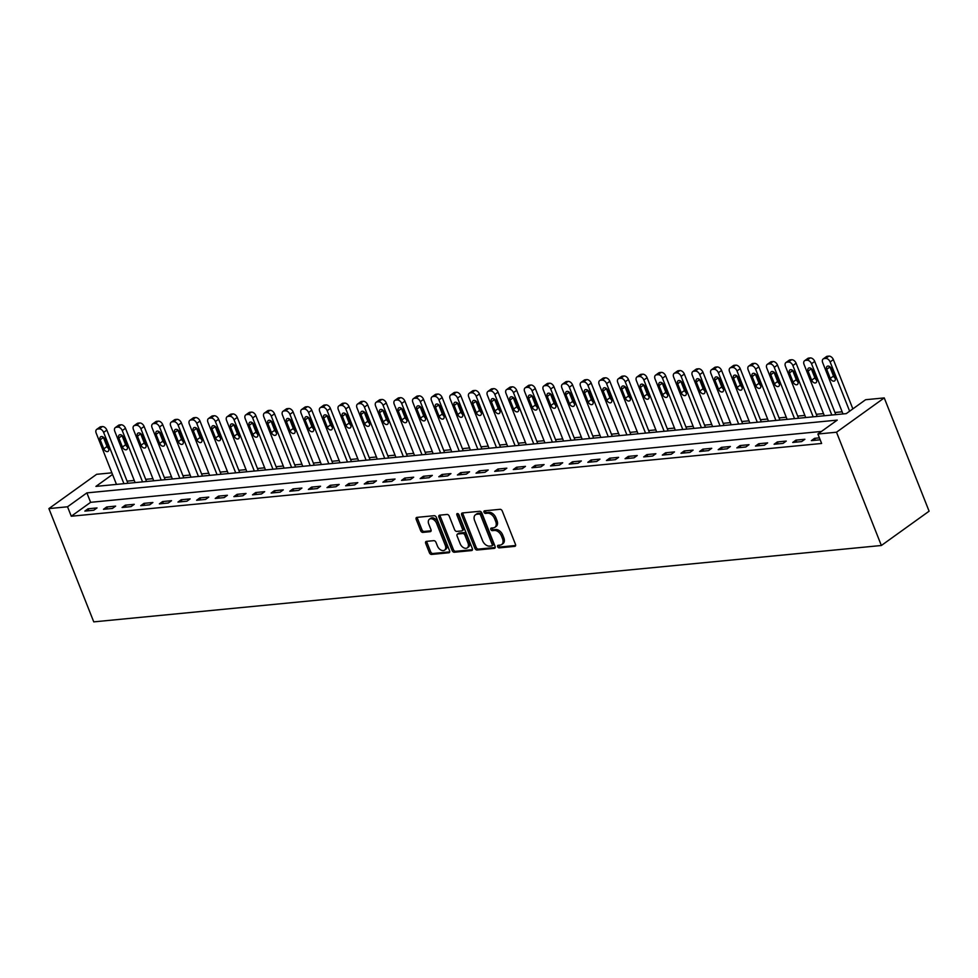 <?xml version="1.0" encoding="UTF-8"?>
<svg xmlns="http://www.w3.org/2000/svg" width="978" height="978" viewBox="0 0 978 978"><rect width="100%" height="100%" fill="white"/><g stroke="black" fill="none" stroke-linecap="round" stroke-linejoin="round"><path stroke-width="1.47" d="M497.668 546.69A1.443 0.954 -125.7 0 0 499.208 547.888L514.746 546.372A2.066 1.357 -125.7 0 0 515.223 546.201A2.066 1.357 -125.7 0 0 515.479 544.379L502.264 511.029A2.066 1.357 -125.7 0 0 500.076 509.318L484.526 510.822A1.443 0.954 -125.7 0 0 485.553 513.413L487.57 513.218A6.626 4.352 -125.7 0 1 494.599 518.695L495.699 521.47A6.626 4.352 -125.7 0 1 494.88 527.313A6.626 4.352 -125.7 0 1 493.364 527.863L491.347 528.059A1.443 0.954 -125.7 0 0 492.386 530.651L494.391 530.455A6.626 4.352 -125.7 0 1 501.421 535.932L502.521 538.707A6.626 4.352 -125.7 0 1 501.702 544.538A6.626 4.352 -125.7 0 1 500.186 545.088L498.181 545.284A1.443 0.954 -125.7 0 0 497.668 546.69M498.841 545.223A1.443 0.954 -125.7 0 0 500.491 546.959L515.626 545.492M485.186 510.76A1.443 0.954 -125.7 0 0 486.848 512.484L488.853 512.289L487.57 513.218M492.007 527.986A1.443 0.954 -125.7 0 0 493.67 529.721L495.687 529.526L494.391 530.455M426.408 541.372A2.066 1.357 -125.7 0 0 425.943 541.555A2.066 1.357 -125.7 0 0 425.687 543.377L429.391 552.729A2.066 1.357 -125.7 0 0 431.591 554.44L448.853 552.766A2.066 1.357 -125.7 0 0 449.318 552.594A2.066 1.357 -125.7 0 0 449.574 550.773L436.371 517.411A2.066 1.357 -125.7 0 0 434.171 515.699L416.909 517.374A2.066 1.357 -125.7 0 0 416.432 517.545A2.066 1.357 -125.7 0 0 416.188 519.379L420.662 530.675A2.066 1.357 -125.7 0 0 422.851 532.387L430.247 531.677A2.066 1.357 -125.7 0 0 430.711 531.494A2.066 1.357 -125.7 0 0 430.968 529.673L428.755 524.074A5.538 3.643 -125.7 0 1 429.44 519.196A5.538 3.643 -125.7 0 1 436.579 523.316L445.271 545.272A5.538 3.643 -125.7 0 1 444.587 550.149A5.538 3.643 -125.7 0 1 437.447 546.03L435.992 542.374A2.066 1.357 -125.7 0 0 433.804 540.663L426.408 541.372M821.459 431.445L90.624 502.325L71.272 516.237L67.531 506.787L48.9 508.597L93.754 621.874L881.361 545.492L929.1 511.201L884.246 397.912L865.616 399.721L846.263 413.621L95.917 486.396L112.543 474.452M71.272 516.237L821.618 443.462L817.877 434.012L836.508 432.215L881.361 545.492M474.88 548.316A2.066 1.357 -125.7 0 0 477.081 550.027L494.342 548.352A2.066 1.357 -125.7 0 0 494.819 548.181A2.066 1.357 -125.7 0 0 495.064 546.36L481.861 512.998A2.066 1.357 -125.7 0 0 479.66 511.286L462.411 512.961A2.066 1.357 -125.7 0 0 461.934 513.144A2.066 1.357 -125.7 0 0 461.677 514.966L474.88 548.316L476.176 547.387A2.066 1.357 -125.7 0 0 478.364 549.098L495.223 547.472M471.592 550.565L454.33 552.24A2.066 1.357 -125.7 0 1 452.142 550.528L438.926 517.166A2.066 1.357 -125.7 0 1 439.183 515.345A2.066 1.357 -125.7 0 1 439.66 515.174L447.044 514.452A2.066 1.357 -125.7 0 1 449.244 516.164L454.599 529.697A2.066 1.357 -125.7 0 0 456.799 531.409L461.689 530.932A2.066 1.357 -125.7 0 0 462.166 530.761A2.066 1.357 -125.7 0 0 462.423 528.939L456.848 514.856A1.443 0.954 -125.7 0 1 458.89 514.648L472.325 548.572A2.066 1.357 -125.7 0 1 472.068 550.394A2.066 1.357 -125.7 0 1 471.592 550.565L472.386 549.991M819.405 437.863L814.576 438.327L811.361 440.638L820.163 439.794M804.894 439.269L795.958 440.137L792.73 442.447L801.667 441.579L804.894 439.269M786.263 441.078L777.327 441.946L774.099 444.256L783.036 443.389L786.263 441.078M767.632 442.875L758.696 443.743L755.468 446.066L764.417 445.198L767.632 442.875M749.014 444.684L740.065 445.552L736.837 447.875L745.786 447.007L749.014 444.684M730.383 446.494L721.434 447.362L718.219 449.672L727.155 448.804L730.383 446.494M711.752 448.303L702.815 449.171L699.588 451.481L708.524 450.613L711.752 448.303M693.121 450.112L684.184 450.968L680.957 453.291L689.893 452.423L693.121 450.112M674.49 451.909L665.553 452.777L662.326 455.1L671.275 454.232L674.49 451.909M655.871 453.719L646.923 454.587L643.695 456.909L652.644 456.041L655.871 453.719M637.24 455.528L628.292 456.396L625.076 458.706L634.013 457.838L637.24 455.528M618.609 457.337L609.673 458.205L606.446 460.516L615.382 459.648L618.609 457.337M599.979 459.134L591.042 460.002L587.815 462.325L596.751 461.457L599.979 459.134M581.348 460.944L572.411 461.812L569.184 464.134L578.132 463.266L581.348 460.944M562.729 462.753L553.78 463.621L550.553 465.944L559.502 465.076L562.729 462.753M544.098 464.562L535.149 465.43L531.934 467.741L540.871 466.873L544.098 464.562M525.467 466.372L516.531 467.239L513.303 469.55L522.24 468.682L525.467 466.372M506.836 468.169L497.9 469.037L494.672 471.359L503.609 470.491L506.836 468.169M488.205 469.978L479.269 470.846L476.041 473.169L484.99 472.301L488.205 469.978M469.587 471.787L460.638 472.655L457.411 474.978L466.359 474.11L469.587 471.787M450.956 473.596L442.007 474.464L438.792 476.775L447.728 475.907L450.956 473.596M432.325 475.406L423.388 476.274L420.161 478.584L429.097 477.716L432.325 475.406M413.694 477.203L404.758 478.071L401.53 480.394L410.467 479.526L413.694 477.203M395.063 479.012L386.127 479.88L382.899 482.203L391.848 481.335L395.063 479.012M376.444 480.821L367.496 481.689L364.268 484L373.217 483.144L376.444 480.821M357.814 482.631L348.865 483.499L345.65 485.809L354.586 484.941L357.814 482.631M339.183 484.44L330.246 485.308L327.019 487.619L335.955 486.751L339.183 484.44M320.552 486.237L311.615 487.105L308.388 489.428L317.324 488.56L320.552 486.237M301.921 488.046L292.984 488.914L289.757 491.237L298.706 490.369L301.921 488.046M283.302 489.856L274.353 490.724L271.126 493.034L280.075 492.166L283.302 489.856M264.671 491.665L255.723 492.533L252.507 494.844L261.444 493.976L264.671 491.665M246.04 493.474L237.104 494.33L233.876 496.653L242.813 495.785L246.04 493.474M227.409 495.271L218.473 496.139L215.246 498.462L224.182 497.594L227.409 495.271M208.779 497.081L199.842 497.949L196.615 500.271L205.563 499.403L208.779 497.081M190.16 498.89L181.211 499.758L177.984 502.069L186.932 501.201L190.16 498.89M171.529 500.699L162.58 501.567L159.365 503.878L168.302 503.01L171.529 500.699M152.898 502.496L143.962 503.364L140.734 505.687L149.671 504.819L152.898 502.496M134.267 504.306L125.331 505.174L122.103 507.496L131.04 506.628L134.267 504.306M115.636 506.115L106.7 506.983L103.472 509.306L112.421 508.438L115.636 506.115M97.018 507.924L88.069 508.792L84.841 511.103L93.79 510.235L97.018 507.924M842.144 411.799L834.955 412.496M823.513 413.608L816.324 414.305M804.882 415.418L797.693 416.115M786.251 417.227L779.063 417.924M767.632 419.024L760.444 419.721M749.001 420.833L741.813 421.53M730.37 422.643L723.182 423.34M711.74 424.452L704.551 425.149M693.109 426.261L685.92 426.958M674.49 428.058L667.302 428.755M655.859 429.868L648.671 430.564M637.228 431.677L630.04 432.374M618.597 433.486L611.409 434.183M599.966 435.296L592.778 435.992M581.348 437.093L574.159 437.789M562.717 438.902L555.528 439.599M544.086 440.711L536.898 441.408M525.455 442.521L518.267 443.217M506.824 444.33L499.636 445.027M488.205 446.127L481.017 446.824M469.574 447.936L462.386 448.633M450.944 449.746L443.755 450.442M432.313 451.555L425.124 452.252M413.682 453.352L406.493 454.061M395.063 455.161L387.875 455.858M376.432 456.97L369.244 457.667M357.801 458.78L350.613 459.477M339.17 460.589L331.982 461.286M320.539 462.386L313.351 463.083M301.921 464.195L294.733 464.892M283.29 466.005L276.102 466.702M264.659 467.814L257.471 468.511M246.028 469.623L238.84 470.32M227.397 471.42L220.209 472.117M208.779 473.23L201.59 473.927M190.148 475.039L182.959 475.736M171.517 476.848L164.328 477.545M152.886 478.658L145.698 479.354M134.255 480.455L127.067 481.152M116.272 483.902L115.428 484.513M48.9 508.597L96.639 474.306L111.895 472.826M817.877 434.012L837.241 420.112L86.883 492.888L67.531 506.787M836.508 432.215L884.246 397.912M90.624 502.325L86.883 492.888M814.576 438.327L815.346 440.259M795.958 440.137L796.715 442.068M777.327 441.946L778.085 443.865M758.696 443.743L759.454 445.675M740.065 445.552L740.835 447.484M721.434 447.362L722.204 449.293M702.815 449.171L703.573 451.102M684.184 450.968L684.942 452.9M665.553 452.777L666.311 454.709M646.923 454.587L647.693 456.518M628.292 456.396L629.062 458.327M609.673 458.205L610.431 460.137M591.042 460.002L591.8 461.934M572.411 461.812L573.181 463.743M553.78 463.621L554.55 465.552M535.149 465.43L535.92 467.362M516.531 467.239L517.289 469.159M497.9 469.037L498.658 470.968M479.269 470.846L480.039 472.777M460.638 472.655L461.408 474.587M442.007 474.464L442.777 476.396M423.388 476.274L424.146 478.193M404.758 478.071L405.515 480.002M386.127 479.88L386.897 481.812M367.496 481.689L368.266 483.621M348.865 483.499L349.635 485.43M330.246 485.308L331.004 487.227M311.615 487.105L312.373 489.037M292.984 488.914L293.755 490.846M274.353 490.724L275.124 492.655M255.723 492.533L256.493 494.465M237.104 494.33L237.862 496.262M218.473 496.139L219.231 498.071M199.842 497.949L200.612 499.88M181.211 499.758L181.981 501.69M162.58 501.567L163.35 503.499M143.962 503.364L144.72 505.296M125.331 505.174L126.089 507.105M106.7 506.983L107.47 508.915M88.069 508.792L88.839 510.724M501.702 544.538L502.998 543.621A6.626 4.352 -125.7 0 0 503.817 537.778L502.521 538.707M495.687 529.526A6.626 4.352 -125.7 0 1 502.716 535.003L503.817 537.778M494.88 527.313L496.176 526.384A6.626 4.352 -125.7 0 0 496.983 520.553L495.699 521.47M488.853 512.289A6.626 4.352 -125.7 0 1 495.883 517.765L496.983 520.553M462.814 512.924A2.066 1.357 -125.7 0 0 462.961 514.037L476.176 547.387M491.702 545.92A1.443 0.954 -125.7 0 0 492.215 544.526L480.626 515.235A1.443 0.954 -125.7 0 0 479.086 514.037L476.958 514.245A6.626 4.352 -125.7 0 0 475.442 514.795A6.626 4.352 -125.7 0 0 474.636 520.638L482.557 540.651A6.626 4.352 -125.7 0 0 489.587 546.127L491.702 545.92M492.998 544.99A1.443 0.954 -125.7 0 0 493.499 543.597L492.215 544.526M475.442 514.795L476.738 513.878A6.626 4.352 -125.7 0 1 478.254 513.316L480.369 513.12A1.443 0.954 -125.7 0 1 481.909 514.318L493.499 543.597M472.472 549.673L455.626 551.311L454.33 552.24M440.063 515.137A2.066 1.357 -125.7 0 0 440.222 516.237L453.425 549.599A2.066 1.357 -125.7 0 0 455.626 551.311M462.985 530.003A2.066 1.357 -125.7 0 0 463.462 529.831A2.066 1.357 -125.7 0 0 463.719 528.01L458.132 513.927L456.848 514.856M460.161 543.731A5.538 3.643 -125.7 0 0 467.301 547.851A5.538 3.643 -125.7 0 0 467.985 542.973L464.917 535.235A2.066 1.357 -125.7 0 0 462.716 533.523L457.826 534A2.066 1.357 -125.7 0 0 457.349 534.171A2.066 1.357 -125.7 0 0 457.093 535.993L460.161 543.731M467.301 547.851L468.584 546.922A5.538 3.643 -125.7 0 0 469.269 542.044L467.985 542.973M457.349 534.171L458.633 533.242A2.066 1.357 -125.7 0 1 459.11 533.071L464.012 532.594A2.066 1.357 -125.7 0 1 466.213 534.306L469.269 542.044M444.587 550.149L445.882 549.22A5.538 3.643 -125.7 0 0 446.567 544.343L445.271 545.272M429.44 519.196L430.723 518.267A5.538 3.643 -125.7 0 1 437.863 522.386L446.567 544.343M417.325 517.338A2.066 1.357 -125.7 0 0 417.472 518.45L421.946 529.746A2.066 1.357 -125.7 0 0 424.146 531.457L431.127 530.785M426.824 541.335A2.066 1.357 -125.7 0 0 426.97 542.448L430.675 551.8A2.066 1.357 -125.7 0 0 432.875 553.511L449.733 551.885M852.865 408.89L833.354 359.611A4.218 2.775 54.3 0 0 828.879 356.126L827.388 356.261A4.218 2.775 54.3 0 0 826.422 356.615L823.195 358.938A4.218 2.775 -125.7 0 0 822.681 362.655L842.987 413.938M823.195 358.938A4.218 2.775 -125.7 0 1 824.161 358.584L825.652 358.437A4.218 2.775 -125.7 0 1 830.126 361.921L849.637 411.2M829.833 366.701A3.374 2.213 -125.7 0 0 829.931 366.994L833.525 376.065A3.374 2.213 -125.7 0 0 835.175 378.205M826.716 369.317L830.298 378.376A3.374 2.213 -125.7 0 0 834.65 380.882A3.374 2.213 -125.7 0 0 835.065 377.911L831.483 368.853A3.374 2.213 -125.7 0 0 827.131 366.347A3.374 2.213 -125.7 0 0 826.716 369.317L829.931 366.994M835.799 414.635L814.723 361.42A4.218 2.775 54.3 0 0 810.249 357.924L808.757 358.07A4.218 2.775 54.3 0 0 807.791 358.425L804.576 360.748A4.218 2.775 -125.7 0 0 804.05 364.452L824.356 415.748M804.576 360.748A4.218 2.775 -125.7 0 1 805.542 360.393L807.021 360.246A4.218 2.775 -125.7 0 1 811.508 363.73L831.813 415.027M811.202 368.51A3.374 2.213 -125.7 0 0 811.312 368.804L814.894 377.863A3.374 2.213 -125.7 0 0 816.544 380.014M808.085 371.127L811.667 380.185A3.374 2.213 -125.7 0 0 816.019 382.691A3.374 2.213 -125.7 0 0 816.434 379.721L812.852 370.662A3.374 2.213 -125.7 0 0 808.5 368.156A3.374 2.213 -125.7 0 0 808.085 371.127L811.312 368.804M817.168 416.445L796.104 363.217A4.218 2.775 54.3 0 0 791.618 359.733L790.138 359.88A4.218 2.775 54.3 0 0 789.173 360.234L785.945 362.545A4.218 2.775 -125.7 0 0 785.42 366.261L805.725 417.557M785.945 362.545A4.218 2.775 -125.7 0 1 786.911 362.202L788.402 362.056A4.218 2.775 -125.7 0 1 792.877 365.54L813.183 416.836M792.571 370.32A3.374 2.213 -125.7 0 0 792.681 370.613L796.263 379.672A3.374 2.213 -125.7 0 0 797.914 381.823M789.454 372.924L793.048 381.995A3.374 2.213 -125.7 0 0 797.4 384.501A3.374 2.213 -125.7 0 0 797.816 381.53L794.222 372.471A3.374 2.213 -125.7 0 0 789.869 369.953A3.374 2.213 -125.7 0 0 789.454 372.924L792.681 370.613M798.549 418.254L777.473 365.026A4.218 2.775 54.3 0 0 772.999 361.542L771.508 361.689A4.218 2.775 54.3 0 0 770.542 362.043L767.314 364.354A4.218 2.775 -125.7 0 0 766.789 368.07L787.107 419.366M767.314 364.354A4.218 2.775 -125.7 0 1 768.28 363.999L769.772 363.865A4.218 2.775 -125.7 0 1 774.246 367.349L794.552 418.645M773.953 372.129A3.374 2.213 -125.7 0 0 774.05 372.422L777.644 381.481A3.374 2.213 -125.7 0 0 779.283 383.633M770.823 374.733L774.417 383.792A3.374 2.213 -125.7 0 0 778.769 386.31A3.374 2.213 -125.7 0 0 779.185 383.339L775.591 374.268A3.374 2.213 -125.7 0 0 771.239 371.762A3.374 2.213 -125.7 0 0 770.823 374.733L774.05 372.422M779.918 420.063L758.842 366.836A4.218 2.775 54.3 0 0 754.368 363.351L752.877 363.498A4.218 2.775 54.3 0 0 751.911 363.84L748.683 366.163A4.218 2.775 -125.7 0 0 748.17 369.88L768.476 421.176M748.683 366.163A4.218 2.775 -125.7 0 1 749.649 365.809L751.141 365.662A4.218 2.775 -125.7 0 1 755.615 369.158L775.921 420.442M755.322 373.938A3.374 2.213 -125.7 0 0 755.419 374.219L759.014 383.29A3.374 2.213 -125.7 0 0 760.664 385.43M752.192 376.542L755.786 385.601A3.374 2.213 -125.7 0 0 760.138 388.107A3.374 2.213 -125.7 0 0 760.554 385.136L756.972 376.078A3.374 2.213 -125.7 0 0 752.62 373.572A3.374 2.213 -125.7 0 0 752.192 376.542L755.419 374.219M761.287 421.873L740.212 368.645A4.218 2.775 54.3 0 0 735.737 365.161L734.246 365.295A4.218 2.775 54.3 0 0 733.28 365.65L730.053 367.972A4.218 2.775 -125.7 0 0 729.539 371.677L749.845 422.973M730.053 367.972A4.218 2.775 -125.7 0 1 731.018 367.618L732.51 367.471A4.218 2.775 -125.7 0 1 736.984 370.955L757.302 422.251M736.691 375.735A3.374 2.213 -125.7 0 0 736.789 376.029L740.383 385.1A3.374 2.213 -125.7 0 0 742.033 387.239M733.573 378.352L737.155 387.41A3.374 2.213 -125.7 0 0 741.507 389.916A3.374 2.213 -125.7 0 0 741.923 386.946L738.341 377.887A3.374 2.213 -125.7 0 0 733.989 375.381A3.374 2.213 -125.7 0 0 733.573 378.352L736.789 376.029M742.657 423.67L721.581 370.454A4.218 2.775 54.3 0 0 717.106 366.958L715.615 367.105A4.218 2.775 54.3 0 0 714.649 367.459L711.434 369.77A4.218 2.775 -125.7 0 0 710.908 373.486L731.214 424.782M711.434 369.77A4.218 2.775 -125.7 0 1 712.4 369.427L713.879 369.281A4.218 2.775 -125.7 0 1 718.365 372.765L738.671 424.061M718.06 377.545A3.374 2.213 -125.7 0 0 718.17 377.838L721.752 386.897A3.374 2.213 -125.7 0 0 723.402 389.048M714.942 380.161L718.524 389.22A3.374 2.213 -125.7 0 0 722.876 391.726A3.374 2.213 -125.7 0 0 723.292 388.755L719.71 379.696A3.374 2.213 -125.7 0 0 715.358 377.19A3.374 2.213 -125.7 0 0 714.942 380.161L718.17 377.838M724.026 425.479L702.962 372.251A4.218 2.775 54.3 0 0 698.475 368.767L696.996 368.914A4.218 2.775 54.3 0 0 696.03 369.268L692.803 371.579A4.218 2.775 -125.7 0 0 692.277 375.295L712.583 426.591M692.803 371.579A4.218 2.775 -125.7 0 1 693.769 371.237L695.26 371.09A4.218 2.775 -125.7 0 1 699.735 374.574L720.04 425.87M699.429 379.354A3.374 2.213 -125.7 0 0 699.539 379.647L703.121 388.706A3.374 2.213 -125.7 0 0 704.771 390.858M696.312 381.958L699.906 391.029A3.374 2.213 -125.7 0 0 704.258 393.535A3.374 2.213 -125.7 0 0 704.673 390.564L701.079 381.506A3.374 2.213 -125.7 0 0 696.727 378.987A3.374 2.213 -125.7 0 0 696.312 381.958L699.539 379.647M705.407 427.288L684.331 374.061A4.218 2.775 54.3 0 0 679.857 370.576L678.365 370.723A4.218 2.775 54.3 0 0 677.399 371.078L674.172 373.388A4.218 2.775 -125.7 0 0 673.646 377.105L693.964 428.401M674.172 373.388A4.218 2.775 -125.7 0 1 675.138 373.034L676.629 372.887A4.218 2.775 -125.7 0 1 681.104 376.383L701.409 427.679M680.81 381.163A3.374 2.213 -125.7 0 0 680.908 381.457L684.502 390.515A3.374 2.213 -125.7 0 0 686.14 392.655M677.681 383.767L681.275 392.826A3.374 2.213 -125.7 0 0 685.627 395.344A3.374 2.213 -125.7 0 0 686.043 392.374L682.448 383.303A3.374 2.213 -125.7 0 0 678.096 380.797A3.374 2.213 -125.7 0 0 677.681 383.767L680.908 381.457M686.776 429.097L665.7 375.87A4.218 2.775 54.3 0 0 661.226 372.386L659.734 372.532A4.218 2.775 54.3 0 0 658.769 372.875L655.541 375.197A4.218 2.775 -125.7 0 0 655.028 378.914L675.333 430.21M655.541 375.197A4.218 2.775 -125.7 0 1 656.507 374.843L657.998 374.696A4.218 2.775 -125.7 0 1 662.473 378.193L682.778 429.476M662.179 382.973A3.374 2.213 -125.7 0 0 662.277 383.254L665.871 392.325A3.374 2.213 -125.7 0 0 667.522 394.464M659.05 385.576L662.644 394.635A3.374 2.213 -125.7 0 0 666.996 397.141A3.374 2.213 -125.7 0 0 667.412 394.171L663.83 385.112A3.374 2.213 -125.7 0 0 659.478 382.606A3.374 2.213 -125.7 0 0 659.05 385.576L662.277 383.254M668.145 430.907L647.069 377.679A4.218 2.775 54.3 0 0 642.595 374.195L641.103 374.329A4.218 2.775 54.3 0 0 640.138 374.684L636.91 377.007A4.218 2.775 -125.7 0 0 636.397 380.711L656.703 432.007M636.91 377.007A4.218 2.775 -125.7 0 1 637.876 376.652L639.367 376.506A4.218 2.775 -125.7 0 1 643.842 379.99L664.16 431.286M643.548 384.77A3.374 2.213 -125.7 0 0 643.658 385.063L647.24 394.134A3.374 2.213 -125.7 0 0 648.891 396.273M640.431 387.386L644.013 396.445A3.374 2.213 -125.7 0 0 648.365 398.951A3.374 2.213 -125.7 0 0 648.781 395.98L645.199 386.921A3.374 2.213 -125.7 0 0 640.847 384.415A3.374 2.213 -125.7 0 0 640.431 387.386L643.658 385.063M649.514 432.704L628.438 379.488A4.218 2.775 54.3 0 0 623.964 375.992L622.473 376.139A4.218 2.775 54.3 0 0 621.507 376.493L618.292 378.804A4.218 2.775 -125.7 0 0 617.766 382.52L638.072 433.816M618.292 378.804A4.218 2.775 -125.7 0 1 619.257 378.462L620.737 378.315A4.218 2.775 -125.7 0 1 625.223 381.799L645.529 433.095M624.918 386.579A3.374 2.213 -125.7 0 0 625.028 386.872L628.61 395.931A3.374 2.213 -125.7 0 0 630.26 398.083M621.8 389.195L625.382 398.254A3.374 2.213 -125.7 0 0 629.734 400.76A3.374 2.213 -125.7 0 0 630.15 397.789L626.568 388.731A3.374 2.213 -125.7 0 0 622.216 386.224A3.374 2.213 -125.7 0 0 621.8 389.195L625.028 386.872M630.883 434.513L609.82 381.286A4.218 2.775 54.3 0 0 605.333 377.801L603.854 377.948A4.218 2.775 54.3 0 0 602.888 378.303L599.661 380.613A4.218 2.775 -125.7 0 0 599.135 384.33L619.441 435.626M599.661 380.613A4.218 2.775 -125.7 0 1 600.626 380.259L602.118 380.124A4.218 2.775 -125.7 0 1 606.592 383.608L626.898 434.904M606.287 388.388A3.374 2.213 -125.7 0 0 606.397 388.682L609.979 397.74A3.374 2.213 -125.7 0 0 611.629 399.892M603.169 390.992L606.763 400.063A3.374 2.213 -125.7 0 0 611.116 402.569A3.374 2.213 -125.7 0 0 611.531 399.599L607.937 390.528A3.374 2.213 -125.7 0 0 603.585 388.021A3.374 2.213 -125.7 0 0 603.169 390.992L606.397 388.682M612.265 436.322L591.189 383.095A4.218 2.775 54.3 0 0 586.714 379.611L585.223 379.757A4.218 2.775 54.3 0 0 584.257 380.1L581.03 382.422A4.218 2.775 -125.7 0 0 580.504 386.139L600.822 437.435M581.03 382.422A4.218 2.775 -125.7 0 1 581.996 382.068L583.487 381.921A4.218 2.775 -125.7 0 1 587.961 385.418L608.267 436.714M587.668 390.198A3.374 2.213 -125.7 0 0 587.766 390.491L591.36 399.55A3.374 2.213 -125.7 0 0 592.998 401.689M584.538 392.801L588.133 401.86A3.374 2.213 -125.7 0 0 592.485 404.379A3.374 2.213 -125.7 0 0 592.9 401.408L589.306 392.337A3.374 2.213 -125.7 0 0 584.954 389.831A3.374 2.213 -125.7 0 0 584.538 392.801L587.766 390.491M593.634 438.132L572.558 384.904A4.218 2.775 54.3 0 0 568.084 381.42L566.592 381.567A4.218 2.775 54.3 0 0 565.626 381.909L562.399 384.232A4.218 2.775 -125.7 0 0 561.885 387.948L582.191 439.244M562.399 384.232A4.218 2.775 -125.7 0 1 563.365 383.877L564.856 383.731A4.218 2.775 -125.7 0 1 569.33 387.215L589.636 438.511M569.037 392.007A3.374 2.213 -125.7 0 0 569.135 392.288L572.729 401.359A3.374 2.213 -125.7 0 0 574.379 403.498M565.907 394.611L569.502 403.669A3.374 2.213 -125.7 0 0 573.854 406.176A3.374 2.213 -125.7 0 0 574.269 403.205L570.687 394.146A3.374 2.213 -125.7 0 0 566.335 391.64A3.374 2.213 -125.7 0 0 565.907 394.611L569.135 392.288M575.003 439.941L553.927 386.713A4.218 2.775 54.3 0 0 549.453 383.217L547.961 383.364A4.218 2.775 54.3 0 0 546.995 383.718L543.768 386.041A4.218 2.775 -125.7 0 0 543.255 389.745L563.56 441.041M543.768 386.041A4.218 2.775 -125.7 0 1 544.734 385.687L546.225 385.54A4.218 2.775 -125.7 0 1 550.7 389.024L571.018 440.32M550.406 393.804A3.374 2.213 -125.7 0 0 550.516 394.097L554.098 403.156A3.374 2.213 -125.7 0 0 555.749 405.308M547.289 396.42L550.871 405.479A3.374 2.213 -125.7 0 0 555.223 407.985A3.374 2.213 -125.7 0 0 555.638 405.014L552.057 395.956A3.374 2.213 -125.7 0 0 547.704 393.449A3.374 2.213 -125.7 0 0 547.289 396.42L550.516 394.097M556.372 441.738L535.296 388.523A4.218 2.775 54.3 0 0 530.822 385.026L529.33 385.173A4.218 2.775 54.3 0 0 528.364 385.528L525.149 387.838A4.218 2.775 -125.7 0 0 524.624 391.555L544.929 442.851M525.149 387.838A4.218 2.775 -125.7 0 1 526.115 387.496L527.594 387.349A4.218 2.775 -125.7 0 1 532.081 390.833L552.387 442.129M531.775 395.613A3.374 2.213 -125.7 0 0 531.885 395.907L535.467 404.965A3.374 2.213 -125.7 0 0 537.118 407.117M528.658 398.217L532.24 407.288A3.374 2.213 -125.7 0 0 536.592 409.794A3.374 2.213 -125.7 0 0 537.008 406.824L533.426 397.765A3.374 2.213 -125.7 0 0 529.074 395.246A3.374 2.213 -125.7 0 0 528.658 398.217L531.885 395.907M537.741 443.547L516.677 390.32A4.218 2.775 54.3 0 0 512.191 386.836L510.712 386.982A4.218 2.775 54.3 0 0 509.746 387.337L506.518 389.647A4.218 2.775 -125.7 0 0 505.993 393.364L526.311 444.66M506.518 389.647A4.218 2.775 -125.7 0 1 507.484 389.293L508.976 389.158A4.218 2.775 -125.7 0 1 513.45 392.643L533.756 443.939M513.144 397.423A3.374 2.213 -125.7 0 0 513.254 397.716L516.836 406.775A3.374 2.213 -125.7 0 0 518.487 408.926M510.027 400.026L513.621 409.097A3.374 2.213 -125.7 0 0 517.973 411.604A3.374 2.213 -125.7 0 0 518.389 408.633L514.795 399.562A3.374 2.213 -125.7 0 0 510.443 397.056A3.374 2.213 -125.7 0 0 510.027 400.026L513.254 397.716M519.122 445.357L498.046 392.129A4.218 2.775 54.3 0 0 493.572 388.645L492.081 388.792A4.218 2.775 54.3 0 0 491.115 389.134L487.888 391.457A4.218 2.775 -125.7 0 0 487.362 395.173L507.68 446.469M487.888 391.457A4.218 2.775 -125.7 0 1 488.853 391.102L490.345 390.955A4.218 2.775 -125.7 0 1 494.819 394.452L515.125 445.748M494.526 399.232A3.374 2.213 -125.7 0 0 494.623 399.525L498.218 408.584A3.374 2.213 -125.7 0 0 499.856 410.723M491.396 401.836L494.99 410.894A3.374 2.213 -125.7 0 0 499.342 413.413A3.374 2.213 -125.7 0 0 499.758 410.442L496.164 401.371A3.374 2.213 -125.7 0 0 491.812 398.865A3.374 2.213 -125.7 0 0 491.396 401.836L494.623 399.525M500.491 447.166L479.416 393.938A4.218 2.775 54.3 0 0 474.941 390.454L473.45 390.589A4.218 2.775 54.3 0 0 472.484 390.943L469.257 393.266A4.218 2.775 -125.7 0 0 468.743 396.982L489.049 448.266M469.257 393.266A4.218 2.775 -125.7 0 1 470.222 392.911L471.714 392.765A4.218 2.775 -125.7 0 1 476.188 396.249L496.494 447.545M475.895 401.029A3.374 2.213 -125.7 0 0 475.993 401.322L479.587 410.393A3.374 2.213 -125.7 0 0 481.237 412.533M472.765 403.645L476.359 412.704A3.374 2.213 -125.7 0 0 480.711 415.21A3.374 2.213 -125.7 0 0 481.127 412.239L477.545 403.18A3.374 2.213 -125.7 0 0 473.193 400.674A3.374 2.213 -125.7 0 0 472.765 403.645L475.993 401.322M481.861 448.963L460.785 395.748A4.218 2.775 54.3 0 0 456.31 392.251L454.819 392.398A4.218 2.775 54.3 0 0 453.853 392.753L450.626 395.075A4.218 2.775 -125.7 0 0 450.112 398.779L470.418 450.076M450.626 395.075A4.218 2.775 -125.7 0 1 451.591 394.721L453.083 394.574A4.218 2.775 -125.7 0 1 457.557 398.058L477.875 449.354M457.264 402.838A3.374 2.213 -125.7 0 0 457.374 403.132L460.956 412.19A3.374 2.213 -125.7 0 0 462.606 414.342M454.147 405.454L457.728 414.513A3.374 2.213 -125.7 0 0 462.081 417.019A3.374 2.213 -125.7 0 0 462.496 414.049L458.914 404.99A3.374 2.213 -125.7 0 0 454.562 402.484A3.374 2.213 -125.7 0 0 454.147 405.454L457.374 403.132M463.23 450.772L442.154 397.545A4.218 2.775 54.3 0 0 437.679 394.061L436.188 394.207A4.218 2.775 54.3 0 0 435.222 394.562L432.007 396.872A4.218 2.775 -125.7 0 0 431.481 400.589L451.787 451.885M432.007 396.872A4.218 2.775 -125.7 0 1 432.973 396.53L434.452 396.383A4.218 2.775 -125.7 0 1 438.939 399.868L459.244 451.164M438.633 404.647A3.374 2.213 -125.7 0 0 438.743 404.941L442.325 414A3.374 2.213 -125.7 0 0 443.975 416.151M435.516 407.251L439.098 416.322A3.374 2.213 -125.7 0 0 443.45 418.829A3.374 2.213 -125.7 0 0 443.865 415.858L440.283 406.799A3.374 2.213 -125.7 0 0 435.931 404.281A3.374 2.213 -125.7 0 0 435.516 407.251L438.743 404.941M444.599 452.582L423.535 399.354A4.218 2.775 54.3 0 0 419.061 395.87L417.569 396.017A4.218 2.775 54.3 0 0 416.604 396.371L413.376 398.682A4.218 2.775 -125.7 0 0 412.85 402.398L433.168 453.694M413.376 398.682A4.218 2.775 -125.7 0 1 414.342 398.327L415.833 398.193A4.218 2.775 -125.7 0 1 420.308 401.677L440.613 452.973M420.002 406.457A3.374 2.213 -125.7 0 0 420.112 406.75L423.694 415.809A3.374 2.213 -125.7 0 0 425.344 417.961M416.885 409.061L420.479 418.132A3.374 2.213 -125.7 0 0 424.831 420.638A3.374 2.213 -125.7 0 0 425.247 417.667L421.652 408.596A3.374 2.213 -125.7 0 0 417.3 406.09A3.374 2.213 -125.7 0 0 416.885 409.061L420.112 406.75M425.98 454.391L404.904 401.163A4.218 2.775 54.3 0 0 400.43 397.679L398.938 397.826A4.218 2.775 54.3 0 0 397.973 398.168L394.745 400.491A4.218 2.775 -125.7 0 0 394.22 404.207L414.538 455.503M394.745 400.491A4.218 2.775 -125.7 0 1 395.711 400.136L397.202 399.99A4.218 2.775 -125.7 0 1 401.677 403.486L421.983 454.782M401.383 408.266A3.374 2.213 -125.7 0 0 401.481 408.559L405.075 417.618A3.374 2.213 -125.7 0 0 406.714 419.758M398.254 410.87L401.848 419.929A3.374 2.213 -125.7 0 0 406.2 422.447A3.374 2.213 -125.7 0 0 406.616 419.476L403.022 410.405A3.374 2.213 -125.7 0 0 398.669 407.899A3.374 2.213 -125.7 0 0 398.254 410.87L401.481 408.559M407.349 456.2L386.273 402.973A4.218 2.775 54.3 0 0 381.799 399.489L380.308 399.623A4.218 2.775 54.3 0 0 379.342 399.978L376.114 402.3A4.218 2.775 -125.7 0 0 375.601 406.017L395.907 457.301M376.114 402.3A4.218 2.775 -125.7 0 1 377.08 401.946L378.572 401.799A4.218 2.775 -125.7 0 1 383.046 405.283L403.352 456.579M382.753 410.063A3.374 2.213 -125.7 0 0 382.85 410.357L386.444 419.428A3.374 2.213 -125.7 0 0 388.095 421.567M379.623 412.679L383.217 421.738A3.374 2.213 -125.7 0 0 387.569 424.244A3.374 2.213 -125.7 0 0 387.985 421.274L384.403 412.215A3.374 2.213 -125.7 0 0 380.051 409.709A3.374 2.213 -125.7 0 0 379.623 412.679L382.85 410.357M388.718 457.997L367.642 404.782A4.218 2.775 54.3 0 0 363.168 401.286L361.677 401.432A4.218 2.775 54.3 0 0 360.711 401.787L357.483 404.11A4.218 2.775 -125.7 0 0 356.97 407.814L377.276 459.11M357.483 404.11A4.218 2.775 -125.7 0 1 358.449 403.755L359.941 403.608A4.218 2.775 -125.7 0 1 364.415 407.092L384.733 458.389M364.122 411.872A3.374 2.213 -125.7 0 0 364.232 412.166L367.814 421.225A3.374 2.213 -125.7 0 0 369.464 423.376M361.004 414.489L364.586 423.547A3.374 2.213 -125.7 0 0 368.938 426.053A3.374 2.213 -125.7 0 0 369.354 423.083L365.772 414.024A3.374 2.213 -125.7 0 0 361.42 411.518A3.374 2.213 -125.7 0 0 361.004 414.489L364.232 412.166M370.087 459.807L349.012 406.579A4.218 2.775 54.3 0 0 344.537 403.095L343.046 403.242A4.218 2.775 54.3 0 0 342.08 403.596L338.865 405.907A4.218 2.775 -125.7 0 0 338.339 409.623L358.645 460.919M338.865 405.907A4.218 2.775 -125.7 0 1 339.831 405.564L341.31 405.418A4.218 2.775 -125.7 0 1 345.796 408.902L366.102 460.198M345.491 413.682A3.374 2.213 -125.7 0 0 345.601 413.975L349.183 423.034A3.374 2.213 -125.7 0 0 350.833 425.185M342.373 416.286L345.955 425.357A3.374 2.213 -125.7 0 0 350.307 427.863A3.374 2.213 -125.7 0 0 350.723 424.892L347.141 415.833A3.374 2.213 -125.7 0 0 342.789 413.315A3.374 2.213 -125.7 0 0 342.373 416.286L345.601 413.975M351.457 461.616L330.393 408.388A4.218 2.775 54.3 0 0 325.918 404.904L324.427 405.051A4.218 2.775 54.3 0 0 323.461 405.405L320.234 407.716A4.218 2.775 -125.7 0 0 319.708 411.432L340.026 462.728M320.234 407.716A4.218 2.775 -125.7 0 1 321.2 407.361L322.691 407.227A4.218 2.775 -125.7 0 1 327.165 410.711L347.471 462.007M326.86 415.491A3.374 2.213 -125.7 0 0 326.97 415.784L330.552 424.843A3.374 2.213 -125.7 0 0 332.202 426.995M323.742 418.095L327.337 427.166A3.374 2.213 -125.7 0 0 331.689 429.672A3.374 2.213 -125.7 0 0 332.104 426.701L328.51 417.63A3.374 2.213 -125.7 0 0 324.158 415.124A3.374 2.213 -125.7 0 0 323.742 418.095L326.97 415.784M332.838 463.425L311.762 410.198A4.218 2.775 54.3 0 0 307.288 406.714L305.796 406.86A4.218 2.775 54.3 0 0 304.83 407.203L301.603 409.525A4.218 2.775 -125.7 0 0 301.077 413.242L321.395 464.538M301.603 409.525A4.218 2.775 -125.7 0 1 302.569 409.171L304.06 409.024A4.218 2.775 -125.7 0 1 308.535 412.52L328.84 463.804M308.241 417.3A3.374 2.213 -125.7 0 0 308.339 417.582L311.933 426.652A3.374 2.213 -125.7 0 0 313.571 428.792M305.112 419.904L308.706 428.963A3.374 2.213 -125.7 0 0 313.058 431.469A3.374 2.213 -125.7 0 0 313.473 428.498L309.879 419.44A3.374 2.213 -125.7 0 0 305.527 416.934A3.374 2.213 -125.7 0 0 305.112 419.904L308.339 417.582M314.207 465.235L293.131 412.007A4.218 2.775 54.3 0 0 288.657 408.523L287.165 408.657A4.218 2.775 54.3 0 0 286.199 409.012L282.972 411.335A4.218 2.775 -125.7 0 0 282.459 415.039L302.764 466.335M282.972 411.335A4.218 2.775 -125.7 0 1 283.938 410.98L285.429 410.833A4.218 2.775 -125.7 0 1 289.904 414.317L310.209 465.614M289.61 419.097A3.374 2.213 -125.7 0 0 289.708 419.391L293.302 428.462A3.374 2.213 -125.7 0 0 294.953 430.601M286.481 421.714L290.075 430.772A3.374 2.213 -125.7 0 0 294.427 433.278A3.374 2.213 -125.7 0 0 294.843 430.308L291.261 421.249A3.374 2.213 -125.7 0 0 286.909 418.743A3.374 2.213 -125.7 0 0 286.481 421.714L289.708 419.391M295.576 467.032L274.5 413.816A4.218 2.775 54.3 0 0 270.026 410.32L268.534 410.467A4.218 2.775 54.3 0 0 267.569 410.821L264.341 413.132A4.218 2.775 -125.7 0 0 263.828 416.848L284.133 468.144M264.341 413.132A4.218 2.775 -125.7 0 1 265.307 412.789L266.798 412.643A4.218 2.775 -125.7 0 1 271.273 416.127L291.591 467.423M270.979 420.907A3.374 2.213 -125.7 0 0 271.089 421.2L274.671 430.259A3.374 2.213 -125.7 0 0 276.322 432.41M267.862 423.523L271.444 432.582A3.374 2.213 -125.7 0 0 275.796 435.088A3.374 2.213 -125.7 0 0 276.212 432.117L272.63 423.058A3.374 2.213 -125.7 0 0 268.278 420.552A3.374 2.213 -125.7 0 0 267.862 423.523L271.089 421.2M276.945 468.841L255.869 415.613A4.218 2.775 54.3 0 0 251.395 412.129L249.903 412.276A4.218 2.775 54.3 0 0 248.938 412.63L245.722 414.941A4.218 2.775 -125.7 0 0 245.197 418.657L265.503 469.953M245.722 414.941A4.218 2.775 -125.7 0 1 246.688 414.599L248.167 414.452A4.218 2.775 -125.7 0 1 252.654 417.936L272.96 469.232M252.348 422.716A3.374 2.213 -125.7 0 0 252.458 423.009L256.04 432.068A3.374 2.213 -125.7 0 0 257.691 434.22M249.231 425.32L252.813 434.391A3.374 2.213 -125.7 0 0 257.165 436.897A3.374 2.213 -125.7 0 0 257.581 433.926L253.999 424.868A3.374 2.213 -125.7 0 0 249.647 422.349A3.374 2.213 -125.7 0 0 249.231 425.32L252.458 423.009M258.314 470.65L237.251 417.423A4.218 2.775 54.3 0 0 232.776 413.938L231.285 414.085A4.218 2.775 54.3 0 0 230.319 414.44L227.092 416.75A4.218 2.775 -125.7 0 0 226.566 420.467L246.884 471.763M227.092 416.75A4.218 2.775 -125.7 0 1 228.057 416.396L229.549 416.249A4.218 2.775 -125.7 0 1 234.023 419.745L254.329 471.041M233.718 424.525A3.374 2.213 -125.7 0 0 233.828 424.819L237.409 433.877A3.374 2.213 -125.7 0 0 239.06 436.017M230.6 427.129L234.194 436.188A3.374 2.213 -125.7 0 0 238.546 438.706A3.374 2.213 -125.7 0 0 238.962 435.736L235.368 426.665A3.374 2.213 -125.7 0 0 231.016 424.159A3.374 2.213 -125.7 0 0 230.6 427.129L233.828 424.819M239.696 472.46L218.62 419.232A4.218 2.775 54.3 0 0 214.145 415.748L212.654 415.894A4.218 2.775 54.3 0 0 211.688 416.237L208.461 418.56A4.218 2.775 -125.7 0 0 207.935 422.276L228.253 473.572M208.461 418.56A4.218 2.775 -125.7 0 1 209.426 418.205L210.918 418.058A4.218 2.775 -125.7 0 1 215.392 421.555L235.698 472.839M215.099 426.335A3.374 2.213 -125.7 0 0 215.197 426.616L218.791 435.687A3.374 2.213 -125.7 0 0 220.429 437.826M211.969 428.939L215.563 437.997A3.374 2.213 -125.7 0 0 219.916 440.503A3.374 2.213 -125.7 0 0 220.331 437.533L216.737 428.474A3.374 2.213 -125.7 0 0 212.385 425.968A3.374 2.213 -125.7 0 0 211.969 428.939L215.197 426.616M221.065 474.269L199.989 421.041A4.218 2.775 54.3 0 0 195.514 417.557L194.023 417.692A4.218 2.775 54.3 0 0 193.057 418.046L189.83 420.369A4.218 2.775 -125.7 0 0 189.316 424.073L209.622 475.369M189.83 420.369A4.218 2.775 -125.7 0 1 190.796 420.014L192.287 419.868A4.218 2.775 -125.7 0 1 196.761 423.352L217.067 474.648M196.468 428.132A3.374 2.213 -125.7 0 0 196.566 428.425L200.16 437.496A3.374 2.213 -125.7 0 0 201.81 439.635M193.338 430.748L196.933 439.807A3.374 2.213 -125.7 0 0 201.285 442.313A3.374 2.213 -125.7 0 0 201.7 439.342L198.118 430.283A3.374 2.213 -125.7 0 0 193.766 427.777A3.374 2.213 -125.7 0 0 193.338 430.748L196.566 428.425M202.434 476.066L181.358 422.851A4.218 2.775 54.3 0 0 176.884 419.354L175.392 419.501A4.218 2.775 54.3 0 0 174.426 419.855L171.199 422.166A4.218 2.775 -125.7 0 0 170.685 425.882L190.991 477.178M171.199 422.166A4.218 2.775 -125.7 0 1 172.165 421.824L173.656 421.677A4.218 2.775 -125.7 0 1 178.13 425.161L198.448 476.457M177.837 429.941A3.374 2.213 -125.7 0 0 177.947 430.234L181.529 439.293A3.374 2.213 -125.7 0 0 183.179 441.445M174.72 432.557L178.302 441.616A3.374 2.213 -125.7 0 0 182.654 444.122A3.374 2.213 -125.7 0 0 183.069 441.151L179.487 432.093A3.374 2.213 -125.7 0 0 175.135 429.586A3.374 2.213 -125.7 0 0 174.72 432.557L177.947 430.234M183.803 477.875L162.727 424.648A4.218 2.775 54.3 0 0 158.253 421.163L156.761 421.31A4.218 2.775 54.3 0 0 155.795 421.665L152.58 423.975A4.218 2.775 -125.7 0 0 152.055 427.692L172.36 478.988M152.58 423.975A4.218 2.775 -125.7 0 1 153.546 423.621L155.025 423.486A4.218 2.775 -125.7 0 1 159.512 426.97L179.818 478.266M159.206 431.75A3.374 2.213 -125.7 0 0 159.316 432.044L162.898 441.102A3.374 2.213 -125.7 0 0 164.548 443.254M156.089 434.354L159.671 443.425A3.374 2.213 -125.7 0 0 164.023 445.931A3.374 2.213 -125.7 0 0 164.438 442.961L160.857 433.89A3.374 2.213 -125.7 0 0 156.504 431.384A3.374 2.213 -125.7 0 0 156.089 434.354L159.316 432.044M165.172 479.685L144.108 426.457A4.218 2.775 54.3 0 0 139.634 422.973L138.142 423.119A4.218 2.775 54.3 0 0 137.177 423.462L133.949 425.785A4.218 2.775 -125.7 0 0 133.424 429.501L153.742 480.797M133.949 425.785A4.218 2.775 -125.7 0 1 134.915 425.43L136.407 425.283A4.218 2.775 -125.7 0 1 140.881 428.78L161.187 480.076M140.575 433.56A3.374 2.213 -125.7 0 0 140.685 433.853L144.267 442.912A3.374 2.213 -125.7 0 0 145.918 445.051M137.458 436.164L141.052 445.222A3.374 2.213 -125.7 0 0 145.404 447.741A3.374 2.213 -125.7 0 0 145.82 444.77L142.226 435.699A3.374 2.213 -125.7 0 0 137.874 433.193A3.374 2.213 -125.7 0 0 137.458 436.164L140.685 433.853M146.553 481.494L125.477 428.266A4.218 2.775 54.3 0 0 121.003 424.782L119.512 424.929A4.218 2.775 54.3 0 0 118.546 425.271L115.318 427.594A4.218 2.775 -125.7 0 0 114.793 431.31L135.111 482.606M115.318 427.594A4.218 2.775 -125.7 0 1 116.284 427.239L117.776 427.093A4.218 2.775 -125.7 0 1 122.25 430.577L142.556 481.873M121.957 435.369A3.374 2.213 -125.7 0 0 122.054 435.65L125.649 444.721A3.374 2.213 -125.7 0 0 127.287 446.86M118.827 437.973L122.421 447.032A3.374 2.213 -125.7 0 0 126.773 449.538A3.374 2.213 -125.7 0 0 127.189 446.567L123.595 437.508A3.374 2.213 -125.7 0 0 119.243 435.002A3.374 2.213 -125.7 0 0 118.827 437.973L122.054 435.65M127.922 483.303L106.847 430.075A4.218 2.775 54.3 0 0 102.372 426.579L100.881 426.726A4.218 2.775 54.3 0 0 99.915 427.08L96.688 429.403A4.218 2.775 -125.7 0 0 96.174 433.107L116.48 484.403M96.688 429.403A4.218 2.775 -125.7 0 1 97.653 429.049L99.145 428.902A4.218 2.775 -125.7 0 1 103.619 432.386L123.925 483.682M103.326 437.166A3.374 2.213 -125.7 0 0 103.423 437.459L107.018 446.518A3.374 2.213 -125.7 0 0 108.668 448.67M100.196 439.782L103.79 448.841A3.374 2.213 -125.7 0 0 108.142 451.347A3.374 2.213 -125.7 0 0 108.558 448.376L104.976 439.318A3.374 2.213 -125.7 0 0 100.624 436.811A3.374 2.213 -125.7 0 0 100.196 439.782L103.423 437.459M500.491 546.959L499.208 547.888M486.848 512.484L485.553 513.413M493.67 529.721L492.386 530.651M502.716 535.003L501.421 535.932M495.883 517.765L494.599 518.695M515.54 545.81L514.746 546.372M462.961 514.037L461.677 514.966M495.125 547.79L494.342 548.352M478.364 549.098L477.081 550.027M481.909 514.318L480.626 515.235M480.369 513.12L479.086 514.037M478.254 513.316L476.958 514.245M453.425 549.599L452.142 550.528M440.222 516.237L438.926 517.166M463.719 528.01L462.423 528.939M466.213 534.306L464.917 535.235M464.012 532.594L462.716 533.523M459.11 533.071L457.826 534M437.863 522.386L436.579 523.316M431.029 531.103L430.247 531.677M424.146 531.457L422.851 532.387M421.946 529.746L420.662 530.675M417.472 518.45L416.188 519.379M449.635 552.203L448.853 552.766M432.875 553.511L431.591 554.44M430.675 551.8L429.391 552.729M426.97 542.448L425.687 543.377M830.126 361.921L833.354 359.611M825.652 358.437L828.879 356.126M824.161 358.584L827.388 356.261M833.525 376.065L830.298 378.376M811.508 363.73L814.723 361.42M807.021 360.246L810.249 357.924M805.542 360.393L808.757 358.07M814.894 377.863L811.667 380.185M792.877 365.54L796.104 363.217M788.402 362.056L791.618 359.733M786.911 362.202L790.138 359.88M796.263 379.672L793.048 381.995M774.246 367.349L777.473 365.026M769.772 363.865L772.999 361.542M768.28 363.999L771.508 361.689M777.644 381.481L774.417 383.792M755.615 369.158L758.842 366.836M751.141 365.662L754.368 363.351M749.649 365.809L752.877 363.498M759.014 383.29L755.786 385.601M736.984 370.955L740.212 368.645M732.51 367.471L735.737 365.161M731.018 367.618L734.246 365.295M740.383 385.1L737.155 387.41M718.365 372.765L721.581 370.454M713.879 369.281L717.106 366.958M712.4 369.427L715.615 367.105M721.752 386.897L718.524 389.22M699.735 374.574L702.962 372.251M695.26 371.09L698.475 368.767M693.769 371.237L696.996 368.914M703.121 388.706L699.906 391.029M681.104 376.383L684.331 374.061M676.629 372.887L679.857 370.576M675.138 373.034L678.365 370.723M684.502 390.515L681.275 392.826M662.473 378.193L665.7 375.87M657.998 374.696L661.226 372.386M656.507 374.843L659.734 372.532M665.871 392.325L662.644 394.635M643.842 379.99L647.069 377.679M639.367 376.506L642.595 374.195M637.876 376.652L641.103 374.329M647.24 394.134L644.013 396.445M625.223 381.799L628.438 379.488M620.737 378.315L623.964 375.992M619.257 378.462L622.473 376.139M628.61 395.931L625.382 398.254M606.592 383.608L609.82 381.286M602.118 380.124L605.333 377.801M600.626 380.259L603.854 377.948M609.979 397.74L606.763 400.063M587.961 385.418L591.189 383.095M583.487 381.921L586.714 379.611M581.996 382.068L585.223 379.757M591.36 399.55L588.133 401.86M569.33 387.215L572.558 384.904M564.856 383.731L568.084 381.42M563.365 383.877L566.592 381.567M572.729 401.359L569.502 403.669M550.7 389.024L553.927 386.713M546.225 385.54L549.453 383.217M544.734 385.687L547.961 383.364M554.098 403.156L550.871 405.479M532.081 390.833L535.296 388.523M527.594 387.349L530.822 385.026M526.115 387.496L529.33 385.173M535.467 404.965L532.24 407.288M513.45 392.643L516.677 390.32M508.976 389.158L512.191 386.836M507.484 389.293L510.712 386.982M516.836 406.775L513.621 409.097M494.819 394.452L498.046 392.129M490.345 390.955L493.572 388.645M488.853 391.102L492.081 388.792M498.218 408.584L494.99 410.894M476.188 396.249L479.416 393.938M471.714 392.765L474.941 390.454M470.222 392.911L473.45 390.589M479.587 410.393L476.359 412.704M457.557 398.058L460.785 395.748M453.083 394.574L456.31 392.251M451.591 394.721L454.819 392.398M460.956 412.19L457.728 414.513M438.939 399.868L442.154 397.545M434.452 396.383L437.679 394.061M432.973 396.53L436.188 394.207M442.325 414L439.098 416.322M420.308 401.677L423.535 399.354M415.833 398.193L419.061 395.87M414.342 398.327L417.569 396.017M423.694 415.809L420.479 418.132M401.677 403.486L404.904 401.163M397.202 399.99L400.43 397.679M395.711 400.136L398.938 397.826M405.075 417.618L401.848 419.929M383.046 405.283L386.273 402.973M378.572 401.799L381.799 399.489M377.08 401.946L380.308 399.623M386.444 419.428L383.217 421.738M364.415 407.092L367.642 404.782M359.941 403.608L363.168 401.286M358.449 403.755L361.677 401.432M367.814 421.225L364.586 423.547M345.796 408.902L349.012 406.579M341.31 405.418L344.537 403.095M339.831 405.564L343.046 403.242M349.183 423.034L345.955 425.357M327.165 410.711L330.393 408.388M322.691 407.227L325.918 404.904M321.2 407.361L324.427 405.051M330.552 424.843L327.337 427.166M308.535 412.52L311.762 410.198M304.06 409.024L307.288 406.714M302.569 409.171L305.796 406.86M311.933 426.652L308.706 428.963M289.904 414.317L293.131 412.007M285.429 410.833L288.657 408.523M283.938 410.98L287.165 408.657M293.302 428.462L290.075 430.772M271.273 416.127L274.5 413.816M266.798 412.643L270.026 410.32M265.307 412.789L268.534 410.467M274.671 430.259L271.444 432.582M252.654 417.936L255.869 415.613M248.167 414.452L251.395 412.129M246.688 414.599L249.903 412.276M256.04 432.068L252.813 434.391M234.023 419.745L237.251 417.423M229.549 416.249L232.776 413.938M228.057 416.396L231.285 414.085M237.409 433.877L234.194 436.188M215.392 421.555L218.62 419.232M210.918 418.058L214.145 415.748M209.426 418.205L212.654 415.894M218.791 435.687L215.563 437.997M196.761 423.352L199.989 421.041M192.287 419.868L195.514 417.557M190.796 420.014L194.023 417.692M200.16 437.496L196.933 439.807M178.13 425.161L181.358 422.851M173.656 421.677L176.884 419.354M172.165 421.824L175.392 419.501M181.529 439.293L178.302 441.616M159.512 426.97L162.727 424.648M155.025 423.486L158.253 421.163M153.546 423.621L156.761 421.31M162.898 441.102L159.671 443.425M140.881 428.78L144.108 426.457M136.407 425.283L139.634 422.973M134.915 425.43L138.142 423.119M144.267 442.912L141.052 445.222M122.25 430.577L125.477 428.266M117.776 427.093L121.003 424.782M116.284 427.239L119.512 424.929M125.649 444.721L122.421 447.032M103.619 432.386L106.847 430.075M99.145 428.902L102.372 426.579M97.653 429.049L100.881 426.726M107.018 446.518L103.79 448.841M493.328 544.868L492.032 545.797M463.462 529.831L462.166 530.761"/></g></svg>
